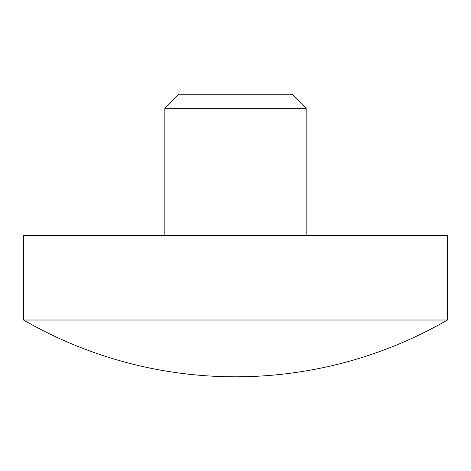 <?xml version="1.0" encoding="UTF-8"?>
<svg xmlns="http://www.w3.org/2000/svg" width="471" height="471" viewBox="0 0 471 471"><rect width="100%" height="100%" fill="white"/><g stroke="black" fill="none" stroke-linecap="round" stroke-linejoin="round"><path stroke-width="0.71" d="M164.85 108.33L178.98 94.2L292.02 94.2L306.15 108.33L164.85 108.33L164.85 235.5M447.45 320.009L447.45 235.5L23.55 235.5L23.55 320.009A423.9 423.9 0 0 0 447.45 320.009L23.55 320.009M306.15 108.33L306.15 235.5"/></g></svg>
